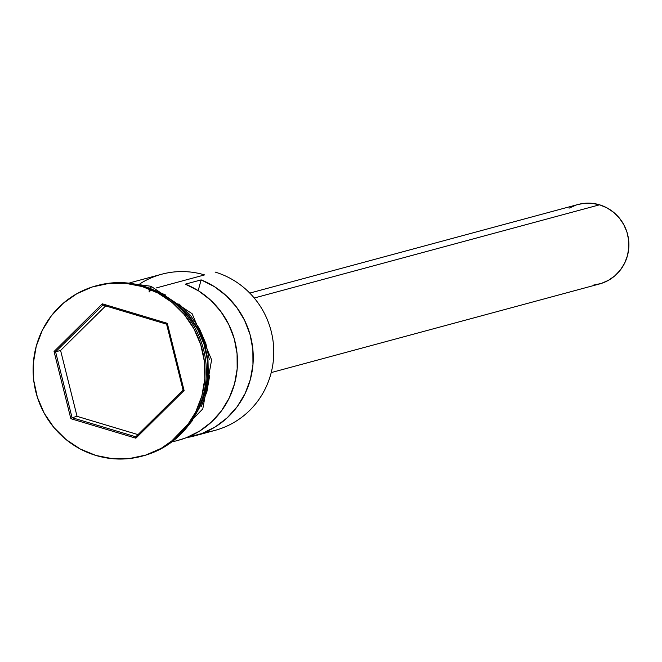 <?xml version="1.0" encoding="UTF-8"?>
<svg xmlns="http://www.w3.org/2000/svg" width="662" height="662" viewBox="0 0 662 662"><rect width="100%" height="100%" fill="white"/><g stroke="black" fill="none" stroke-linecap="round" stroke-linejoin="round"><path stroke-width="0.99" d="M172.765 441.786L178.682 440.189A82.328 80.085 -105.1 0 0 237.393 365.432A82.328 80.085 -105.1 0 0 185.343 284.147L201.132 279.885A82.328 80.085 74.9 0 1 253.182 361.171A82.328 80.085 74.9 0 1 194.471 435.927L214.993 430.391A82.328 80.085 -105.1 0 0 273.778 352.11A82.328 80.085 -105.1 0 0 215.109 272.065A82.328 80.085 74.9 0 1 273.596 357.571A82.328 80.085 74.9 0 1 204.541 432.452M271.23 372.574L599.507 283.965A41.16 40.043 -105.1 0 0 628.9 244.824A41.16 40.043 -105.1 0 0 599.565 204.806L254.233 298.016L599.565 204.806A41.16 40.043 -105.1 0 0 578.05 204.484L249.773 293.092M142.057 456.168A88.212 85.803 74.9 0 1 95.965 455.473L112.565 458.7L129.413 458.551L145.863 455.042L161.288 448.298L175.082 438.592L186.734 426.278L195.778 411.847L201.877 395.851L204.798 378.887L204.417 361.634L200.76 344.737L193.966 328.84L184.293 314.574L172.112 302.476L157.887 293.009L142.181 286.538L143.497 286.183L142.181 286.538A88.212 85.803 74.9 0 1 205.046 372.292A88.212 85.803 74.9 0 1 142.057 456.168L143.373 455.812A88.212 85.803 -105.1 0 0 206.362 371.936A88.212 85.803 -105.1 0 0 143.497 286.183A88.212 85.803 74.9 0 1 206.354 372.276A88.212 85.803 74.9 0 1 142.735 455.977M139.996 283.775A82.328 80.085 74.9 0 1 204.583 274.912L156.116 287.995L204.583 274.912A82.328 80.085 -105.1 0 0 161.561 274.267L129.86 282.823M194.471 435.927A82.328 80.085 74.9 0 1 186.461 437.64L202.076 433.453L215.373 426.833L227.223 417.796L237.211 406.65L244.998 393.782L250.302 379.632L252.958 364.679L252.859 349.453L250.021 334.459L244.543 320.226L236.599 307.234L226.478 295.931L214.513 286.712L201.132 279.885L198.186 290.635L201.132 279.885L185.343 284.147L198.724 290.974L210.69 300.192L220.81 311.496L228.754 324.488L234.24 338.721L237.07 353.715L237.17 368.941L234.513 383.894L229.209 398.044L221.422 410.912L211.435 422.058L199.585 431.094L186.287 437.714L178.351 440.28M198.79 407.891A82.328 80.085 -105.1 0 0 169.406 299.025L177.259 304.702L188.629 315.989L197.657 329.312L203.995 344.141L207.413 359.913L207.769 376.024L205.046 391.846L198.79 407.891M149.761 288.334A2.938 0.588 -73.3 0 1 150.986 286.274A2.938 0.588 106.7 0 0 149.595 288.855A2.938 0.588 106.7 0 0 149.273 291.892A2.938 0.588 106.7 0 0 150.655 289.368M168.636 444.202L202.795 408.893L211.617 359.838L192.129 313.738L150.977 286.265A2.938 0.588 -73.3 0 1 150.729 289.137A2.938 0.588 -73.3 0 1 149.347 291.901A2.938 0.588 -73.3 0 1 149.455 289.327M142.181 286.538L125.581 283.311L108.734 283.46L92.283 286.969L76.858 293.713L63.056 303.419L51.413 315.733L42.36 330.164L36.261 346.168L33.348 363.124L33.721 380.377L37.378 397.283L44.18 413.171L53.854 427.437L66.034 439.543L80.251 449.01L95.965 455.473A88.212 85.803 74.9 0 1 33.1 369.719A88.212 85.803 74.9 0 1 96.089 285.843A88.212 85.803 74.9 0 1 142.181 286.538M102.279 303.817L167.296 323.321L184.094 390.514L135.867 438.194L70.851 418.69L54.052 351.497L102.279 303.817L54.052 351.497L70.851 418.69L72.059 417.689L77.057 416.34L138.01 434.62L77.057 416.34L72.059 417.689L55.591 351.812L60.59 350.463L77.057 416.34L60.59 350.463L55.591 351.812L102.867 305.058L166.609 324.181L183.076 390.059L135.801 436.812L72.059 417.689L55.591 351.812L54.052 351.497L55.591 351.812L102.867 305.058L102.279 303.817L102.867 305.058L166.609 324.181L167.296 323.321L102.279 303.817M96.784 285.661A88.212 85.803 74.9 0 1 143.497 286.183A88.212 85.803 -105.1 0 0 97.405 285.488L96.089 285.843M161.834 294.11L177.615 304.239L189.059 315.617L198.153 329.031L204.541 343.967L207.984 359.847L208.34 376.074L205.592 392.012L199.858 407.056L194.719 415.951M188.976 424.706L192.675 420.262M201.174 406.7L206.908 391.656L209.655 375.718M209.3 359.499L205.857 343.611L199.469 328.675L190.375 315.261L178.93 303.883M165.558 294.987L152.467 289.426M569.08 208.149L576.279 205.005M577.926 204.517L583.958 203.366L591.82 203.3L599.565 204.806L606.897 207.827L613.533 212.245L619.218 217.889L623.728 224.55L626.906 231.965L628.61 239.851L628.784 247.902L627.427 255.813L624.58 263.286L620.352 270.022L614.924 275.764L608.477 280.299L601.286 283.444L593.607 285.082M105.655 305.894L60.59 350.463L105.655 305.894M72.059 417.689L70.851 418.69L135.867 438.194L135.801 436.812L72.059 417.689M135.801 436.812L135.867 438.194L184.094 390.514L183.076 390.059L135.801 436.812M183.076 390.059L184.094 390.514L167.296 323.321L166.609 324.181L183.076 390.059M150.977 286.265L125.077 282.815"/></g></svg>

